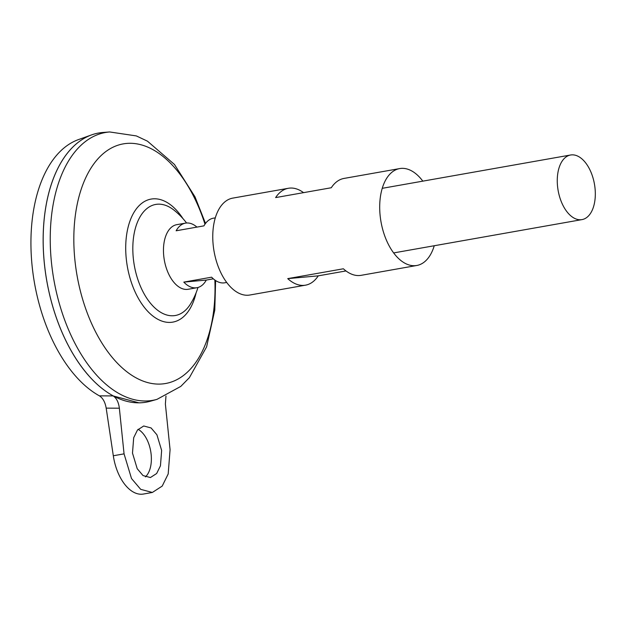 <?xml version="1.0" encoding="UTF-8"?>
<svg xmlns="http://www.w3.org/2000/svg" width="626" height="626" viewBox="0 0 626 626"><rect width="100%" height="100%" fill="white"/><g stroke="black" fill="none" stroke-linecap="round" stroke-linejoin="round"><path stroke-width="0.94" d="M145.388 476.902A25.963 14.594 80 0 0 150.882 452.34A25.963 14.594 80 0 0 138.088 429.311M132.493 453.091L133.69 437.715L137.477 430.023L143.714 425.985L151.101 427.957L156.923 434.804L161.641 450.438L160.444 465.814L156.656 473.506L150.42 477.536L143.033 475.564L137.219 468.717L132.493 453.091M213.325 278.82L206.298 280.065A32.795 18.436 -100 0 1 196.932 287.717A32.795 18.436 -100 0 1 183.809 282.107L211.627 277.185A32.795 18.436 80 0 0 224.757 282.795L226.714 282.451M594.7 185.625A32.795 18.436 -100 0 1 582.008 219.601A32.795 18.436 -100 0 1 557.883 188.974A32.795 18.436 -100 0 1 570.583 155.005A32.795 18.436 -100 0 1 594.7 185.625M196.932 287.717L188.199 289.267A32.795 18.436 -100 0 1 164.082 258.64A32.795 18.436 -100 0 1 176.775 224.671L185.507 223.13A32.795 18.436 -100 0 1 196.932 227.105M88.493 375.381A136.632 76.81 -100 0 1 45.761 274.564A136.632 76.81 -100 0 1 53.578 177.995M150.443 401.203A136.656 76.826 -100 0 1 45.768 274.556A136.656 76.826 -100 0 1 102.899 132.477L109.675 131.961A135.991 76.442 -100 0 0 52.819 273.343A135.991 76.442 -100 0 0 156.977 399.365L150.443 401.203M197.98 287.475A71.763 71.763 0 0 1 190.531 303.939L190.531 303.939A56.395 31.699 -100 0 1 173.864 315.7A56.395 31.699 -100 0 1 133.886 262.842A56.395 31.699 -100 0 1 157.204 204.232A56.395 31.699 -100 0 1 173.926 210.093L173.926 210.093A71.763 71.763 0 0 1 186.571 222.997M146.257 402.158A136.656 76.826 -100 0 1 138.909 402.823A136.656 76.826 -100 0 1 45.745 274.564A136.656 76.826 -100 0 1 91.513 134.919A136.656 76.826 -100 0 1 98.642 133.017M165.976 396.023L165.381 404.028L170.076 449.671L168.191 473.952L162.204 486.097L152.361 492.459L140.701 489.352L131.515 478.538L124.058 453.858L119.363 408.207L106.185 408.129C105.145 402.166 102.891 398.073 99.424 395.859A134.316 75.503 -100 0 1 33.483 276.849A134.316 75.503 -100 0 1 78.469 139.59L91.513 134.919M99.424 395.859L113.149 395.922C116.506 398.081 118.58 402.182 119.363 408.207M138.909 402.823L113.149 395.922M106.185 408.129L113.306 455.759A40.995 23.045 80 0 0 143.456 494.039L152.361 492.459M206.298 280.065L183.809 282.107M215.289 217.856L213.325 218.208A32.795 18.436 80 0 0 203.959 225.861L176.141 230.783A32.795 18.436 -100 0 1 185.507 223.13M345.99 270.941L318.266 275.847A49.196 27.654 -100 0 1 305.519 285.166A49.196 27.654 -100 0 1 287.741 278.625L343.384 268.781A49.196 27.654 80 0 0 361.163 275.323L416.806 265.479A49.196 27.654 -100 0 1 380.631 219.538A49.196 27.654 -100 0 1 399.67 168.582A49.196 27.654 -100 0 1 422.824 181.141M434.248 245.736A49.196 27.654 -100 0 1 416.806 265.479M305.519 285.166L249.868 295.01A49.196 27.654 -100 0 1 213.693 249.07A49.196 27.654 -100 0 1 232.731 198.121L288.375 188.277A49.196 27.654 -100 0 1 303.547 192.651M399.67 168.582L344.026 178.426A49.196 27.654 80 0 0 331.279 187.745L275.628 197.589A49.196 27.654 -100 0 1 288.375 188.277M318.266 275.847L287.741 278.625M214.859 280.033A121.671 68.398 -100 0 1 155.913 383.996A121.671 68.398 -100 0 1 76.137 269.908A121.671 68.398 -100 0 1 117.007 145.537A121.671 68.398 -100 0 1 204.976 224.194M196.102 292.819A62.467 35.111 -100 0 1 160.412 320.52A62.467 35.111 -100 0 1 126.898 263.789A62.467 35.111 -100 0 1 141.343 203.646A62.467 35.111 -100 0 1 182.972 218.623M124.058 453.858L113.306 455.759M582.008 219.601L393.652 252.92M156.977 399.365L180.773 386.414L189.373 377.674L206.588 346.898L214.781 310.113L215.618 280.565M205.516 223.435L194.999 196.83L174.466 164.466L147.454 141.171L136.343 135.92L109.675 131.961M570.583 155.005L382.228 188.324"/></g></svg>
